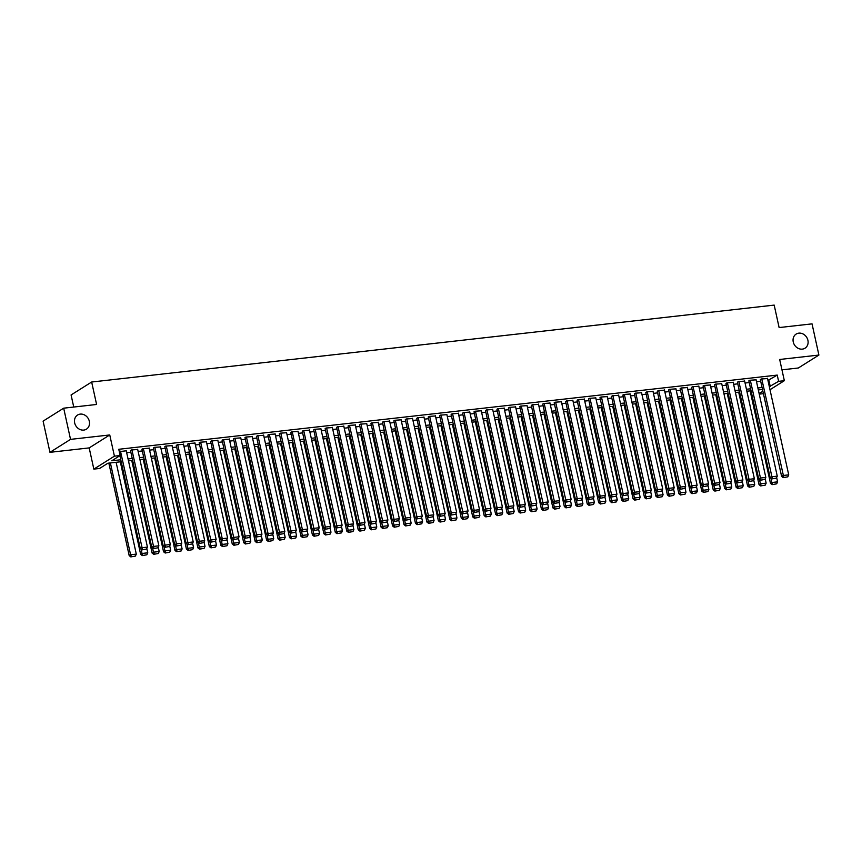 <?xml version="1.0" encoding="UTF-8"?>
<svg xmlns="http://www.w3.org/2000/svg" width="862" height="862" viewBox="0 0 862 862"><rect width="100%" height="100%" fill="white"/><g stroke="black" fill="none" stroke-linecap="round" stroke-linejoin="round"><path stroke-width="1.29" d="M89.325 421.281A8.34 7.198 -122.2 0 1 86.437 429.157A8.34 7.198 -122.2 0 1 74.671 422.93A8.34 7.198 -122.2 0 1 77.558 415.042A8.34 7.198 -122.2 0 1 89.325 421.281M807.909 340.307A8.34 7.198 -122.2 0 1 805.022 348.194A8.34 7.198 -122.2 0 1 793.255 341.966A8.34 7.198 -122.2 0 1 796.143 334.079A8.34 7.198 -122.2 0 1 807.909 340.307M121.208 461.72L107.912 463.217L99.572 468.465L93.839 469.111L114.42 456.17L120.152 455.524L111.801 460.771L120.777 459.758M89.185 447.906L109.754 434.954L70.533 439.372L63.68 408.179L43.1 421.13L49.964 452.324L89.185 447.906L93.839 469.111M73.744 407.047L71.083 394.958L91.663 382.017L774.184 305.105L779.119 327.571L812.036 323.864L818.9 355.058L779.679 359.476L784.345 380.692L770.003 389.71M781.953 369.841L798.32 367.999L818.9 355.058M763.42 393.665L759.239 394.139M70.533 439.372L49.964 452.324M126.251 450.794L119.29 451.623M137.704 449.501L131.347 449.953L130.528 450.761M149.158 448.208L142.801 448.66L141.982 449.468M160.612 446.925L154.255 447.367L153.436 448.175M172.055 445.632L165.709 446.085L164.89 446.893M183.509 444.339L177.152 444.792L176.333 445.6M194.963 443.046L188.606 443.499L187.787 444.307M206.417 441.764L200.059 442.206L199.241 443.014M217.87 440.471L211.513 440.924L210.694 441.732M229.314 439.178L222.967 439.631L222.148 440.439M240.767 437.885L234.41 438.338L233.591 439.146M252.221 436.603L245.864 437.045L245.045 437.853M263.675 435.31L257.318 435.763L256.499 436.571M275.129 434.017L268.772 434.47L267.953 435.278M286.572 432.724L280.225 433.177L279.407 433.985M298.026 431.442L291.668 431.884L290.85 432.692M309.48 430.149L303.122 430.601L302.303 431.409M320.933 428.856L314.576 429.308L313.757 430.116M332.387 427.563L326.03 428.015L325.211 428.823M343.83 426.281L337.484 426.722L336.665 427.53M355.284 424.988L348.927 425.44L348.108 426.248M366.738 423.695L360.381 424.147L359.562 424.955M378.192 422.402L371.834 422.854L371.016 423.662M389.646 421.119L383.288 421.561L382.469 422.369M401.089 419.826L394.731 420.279L393.923 421.087M412.542 418.533L406.185 418.986L405.366 419.794M423.996 417.24L417.639 417.693L416.82 418.501M435.45 415.958L429.093 416.4L428.274 417.208M446.893 414.665L440.547 415.118L439.728 415.926M458.347 413.372L451.99 413.825L451.182 414.633M469.801 412.079L463.444 412.532L462.625 413.34M481.255 410.797L474.897 411.239L474.078 412.047M492.708 409.504L486.351 409.956L485.532 410.765M504.151 408.211L497.805 408.663L496.986 409.472M515.605 406.918L509.248 407.37L508.44 408.179M527.059 405.636L520.702 406.077L519.883 406.886M538.513 404.343L532.156 404.795L531.337 405.603M549.967 403.05L543.61 403.502L542.791 404.31M561.41 401.757L555.063 402.209L554.244 403.017M572.864 400.474L566.506 400.916L565.688 401.724M584.317 399.181L577.96 399.634L577.141 400.442M595.771 397.888L589.414 398.341L588.595 399.149M607.225 396.595L600.868 397.048L600.049 397.856M618.668 395.313L612.322 395.755L611.503 396.563M630.122 394.02L623.765 394.473L622.946 395.281M641.576 392.727L635.219 393.18L634.4 393.988M653.03 391.434L646.672 391.887L645.853 392.695M664.483 390.152L658.126 390.594L657.307 391.402M675.927 388.859L669.58 389.312L668.761 390.12M687.38 387.566L681.023 388.019L680.204 388.827M698.834 386.273L692.477 386.726L691.658 387.534M710.288 384.991L703.931 385.433L703.112 386.241M721.742 383.698L715.385 384.15L714.566 384.958M733.185 382.405L726.838 382.857L726.019 383.665M744.639 381.112L738.281 381.564L737.463 382.372M756.093 379.83L749.735 380.271L748.916 381.09M767.967 380.444L777.244 375.089L118.773 449.285L120.152 455.524M126.671 452.701L130.852 452.238M138.125 451.408L142.305 450.945M149.579 450.126L153.759 449.652M161.032 448.833L165.213 448.359M172.475 447.54L176.667 447.076M183.929 446.247L188.11 445.783M195.383 444.964L199.564 444.49M206.837 443.671L211.018 443.197M218.291 442.378L222.471 441.915M229.734 441.085L233.914 440.622M241.188 439.803L245.368 439.329M252.641 438.51L256.822 438.036M264.095 437.217L268.276 436.754M275.549 435.924L279.73 435.461M286.992 434.642L291.173 434.168M298.446 433.349L302.627 432.875M309.9 432.056L314.08 431.593M321.354 430.763L325.534 430.3M332.807 429.481L336.988 429.007M344.25 428.188L348.431 427.714M355.704 426.895L359.885 426.431M367.158 425.602L371.339 425.138M378.612 424.319L382.793 423.845M390.066 423.026L394.246 422.552M401.509 421.733L405.69 421.27M412.963 420.44L417.143 419.977M424.416 419.158L428.597 418.684M435.87 417.865L440.051 417.391M447.324 416.572L451.505 416.109M458.767 415.279L462.948 414.816M470.221 413.997L474.402 413.523M481.675 412.704L485.856 412.23M493.129 411.411L497.309 410.948M504.572 410.118L508.763 409.655M516.026 408.836L520.206 408.362M527.479 407.543L531.66 407.069M538.933 406.25L543.114 405.786M550.387 404.957L554.568 404.493M561.83 403.675L566.022 403.2M573.284 402.382L577.465 401.907M584.738 401.089L588.918 400.625M596.192 399.796L600.372 399.332M607.645 398.513L611.826 398.039M619.088 397.22L623.269 396.746M630.542 395.927L634.723 395.464M641.996 394.645L646.177 394.171M653.45 393.352L657.631 392.878M664.904 392.059L669.084 391.585M676.347 390.766L680.527 390.303M687.801 389.484L691.981 389.01M699.254 388.191L703.435 387.717M710.708 386.898L714.889 386.424M722.162 385.605L726.343 385.142M733.605 384.323L737.786 383.849M745.059 383.03L749.24 382.556M756.513 381.737L760.693 381.263M767.546 378.537L761.189 378.989L760.37 379.797M109.754 434.954L114.42 456.17M777.244 375.089L778.612 381.327L784.345 380.692M63.68 408.179L96.598 404.472L91.663 382.017M762.493 389.462L758.312 389.936M751.05 390.755L746.858 391.229M739.596 392.048L735.415 392.522M728.142 393.341L723.961 393.805M716.688 394.624L712.508 395.098M705.235 395.917L701.054 396.391M693.791 397.21L689.611 397.684M682.338 398.503L678.157 398.966M670.884 399.785L666.703 400.259M659.43 401.078L655.249 401.552M647.976 402.371L643.795 402.845M636.533 403.664L632.352 404.127M625.079 404.946L620.899 405.42M613.625 406.239L609.445 406.713M602.172 407.532L597.991 408.006M590.718 408.825L586.537 409.288M579.275 410.107L575.094 410.581M567.821 411.4L563.64 411.874M556.367 412.693L552.186 413.167M544.913 413.986L540.733 414.45M533.459 415.268L529.279 415.743M522.016 416.561L517.836 417.036M510.563 417.854L506.382 418.329M499.109 419.147L494.928 419.611M487.655 420.43L483.474 420.904M476.201 421.723L472.02 422.197M464.758 423.016L460.577 423.49M453.304 424.309L449.124 424.772M441.85 425.591L437.67 426.065M430.397 426.884L426.216 427.358M418.954 428.177L414.762 428.651M407.5 429.47L403.319 429.933M396.046 430.752L391.865 431.226M384.592 432.045L380.411 432.519M373.138 433.338L368.958 433.812M361.695 434.631L357.504 435.094M350.241 435.913L346.061 436.387M338.788 437.206L334.607 437.68M327.334 438.499L323.153 438.973M315.88 439.792L311.699 440.256M304.437 441.075L300.256 441.549M292.983 442.368L288.802 442.842M281.529 443.661L277.348 444.135M270.075 444.954L265.895 445.417M258.622 446.236L254.441 446.71M247.178 447.529L242.998 448.003M235.725 448.822L231.544 449.296M224.271 450.115L220.09 450.578M212.817 451.397L208.636 451.871M201.363 452.69L197.182 453.164M189.92 453.983L185.739 454.457M178.466 455.276L174.286 455.739M167.012 456.558L162.832 457.032M155.559 457.851L151.378 458.325M144.105 459.144L139.924 459.618M132.662 460.437L128.481 460.901M759.12 393.6L762.881 391.229M769.335 386.682L778.612 381.327M128.05 458.94L132.231 458.476M139.493 457.657L143.674 457.183M150.947 456.364L155.128 455.89M162.401 455.071L166.581 454.597M173.855 453.778L178.035 453.315M185.308 452.496L189.489 452.022M196.751 451.203L200.932 450.729M208.205 449.91L212.386 449.436M219.659 448.617L223.84 448.154M231.113 447.335L235.294 446.861M242.567 446.042L246.747 445.568M254.01 444.749L258.191 444.275M265.464 443.456L269.644 442.993M276.917 442.174L281.098 441.7M288.371 440.881L292.552 440.407M299.814 439.588L304.006 439.114M311.268 438.295L315.449 437.831M322.722 437.012L326.903 436.538M334.176 435.719L338.357 435.245M345.63 434.426L349.81 433.952M357.073 433.133L361.264 432.67M368.527 431.851L372.707 431.377M379.98 430.558L384.161 430.084M391.434 429.265L395.615 428.791M402.888 427.972L407.069 427.509M414.331 426.69L418.512 426.216M425.785 425.397L429.966 424.923M437.239 424.104L441.419 423.63M448.693 422.811L452.873 422.348M460.146 421.529L464.327 421.055M471.589 420.236L475.77 419.762M483.043 418.943L487.224 418.469M494.497 417.65L498.678 417.186M505.951 416.368L510.132 415.893M517.405 415.075L521.585 414.6M528.848 413.782L533.028 413.307M540.302 412.489L544.482 412.025M551.755 411.206L555.936 410.732M563.209 409.913L567.39 409.439M574.663 408.62L578.844 408.146M586.106 407.327L590.287 406.864M597.56 406.045L601.741 405.571M609.014 404.752L613.194 404.278M620.468 403.459L624.648 402.985M631.921 402.166L636.102 401.703M643.364 400.884L647.545 400.41M654.818 399.591L658.999 399.117M666.272 398.298L670.453 397.824M677.726 397.005L681.907 396.542M689.169 395.723L693.36 395.249M700.623 394.43L704.804 393.956M712.077 393.137L716.257 392.663M723.53 391.844L727.711 391.38M734.984 390.561L739.165 390.087M746.427 389.268L750.619 388.794M757.881 387.975L762.062 387.501M768.904 380.336L770.272 386.575M767.482 378.278L788.719 474.854L782.998 475.501L781.608 476.374L783.235 477.634L787.803 476.837L783.235 477.634M760.316 379.539L781.608 476.374M761.76 378.924L783.795 477.289M787.803 476.837L788.719 474.854M750.145 390.863L770.477 483.366L771.867 482.494L770.94 478.27M776.64 477.494L777.599 481.847L776.673 483.83L772.115 484.638L776.673 483.83M772.664 484.282L771.867 482.494L777.599 481.847M772.115 484.638L770.477 483.366M756.039 379.56L777.265 476.147L771.544 476.794L770.154 477.667L771.781 478.927L776.35 478.13L771.781 478.927M748.862 380.821L770.154 477.667M750.306 380.207L772.341 478.572M776.35 478.13L777.265 476.147M744.585 380.853L765.822 477.429L760.09 478.076L758.7 478.949L760.338 480.22L764.896 479.412L760.338 480.22M737.409 382.114L758.7 478.949M738.853 381.5L760.887 479.865M764.896 479.412L765.822 477.429M733.131 382.146L754.369 478.722L748.636 479.369L747.246 480.242L748.884 481.502L753.442 480.705L748.884 481.502M725.955 383.407L747.246 480.242M727.409 382.793L749.434 481.158M753.442 480.705L754.369 478.722M721.677 383.439L742.915 480.015L737.193 480.662L735.803 481.535L737.43 482.795L741.999 481.998L737.43 482.795M714.512 384.7L735.803 481.535M715.956 384.086L737.991 482.451M741.999 481.998L742.915 480.015M738.691 392.145L759.034 484.659L760.424 483.787L759.487 479.563M765.187 478.787L766.146 483.14L765.23 485.123L760.661 485.92L765.23 485.123M761.221 485.575L760.424 483.787L766.146 483.14M760.661 485.92L759.034 484.659M727.237 393.438L747.58 485.952L748.97 485.08L748.044 480.856M753.733 480.08L754.692 484.433L753.776 486.416L749.207 487.213L753.776 486.416M749.768 486.868L748.97 485.08L754.692 484.433M749.207 487.213L747.58 485.952M715.783 394.731L736.126 487.245L737.516 486.362L736.59 482.149M742.29 481.373L743.238 485.726L742.322 487.698L737.753 488.506L742.322 487.698M738.314 488.151L737.516 486.362L743.238 485.726M737.753 488.506L736.126 487.245M704.329 396.024L724.673 488.528L726.063 487.655L725.136 483.431M730.836 482.655L731.795 487.008L730.868 488.991L726.31 489.799L730.868 488.991M726.86 489.444L726.063 487.655L731.795 487.008M726.31 489.799L724.673 488.528M710.223 384.721L731.461 481.308L725.739 481.955L724.349 482.828L725.976 484.088L730.545 483.291L725.976 484.088M703.058 385.982L724.349 482.828M704.502 385.368L726.537 483.733M730.545 483.291L731.461 481.308M692.886 397.307L713.219 489.821L714.609 488.948L713.682 484.724M719.382 483.948L720.341 488.301L719.414 490.284L714.857 491.081L719.414 490.284M715.417 490.737L714.609 488.948L720.341 488.301M714.857 491.081L713.219 489.821M698.78 386.014L720.007 482.591L714.286 483.237L712.896 484.11L714.523 485.381L719.091 484.573L714.523 485.381M691.604 387.275L712.896 484.11M693.048 386.661L715.083 485.026M719.091 484.573L720.007 482.591M681.433 398.6L701.776 491.114L703.166 490.241L702.239 486.017M707.928 485.241L708.887 489.594L707.971 491.577L703.403 492.374L707.971 491.577M703.963 492.03L703.166 490.241L708.887 489.594M703.403 492.374L701.776 491.114M687.326 387.307L708.564 483.884L702.832 484.53L701.442 485.403L703.08 486.664L707.637 485.866L703.08 486.664M680.15 388.568L701.442 485.403M681.594 387.954L703.629 486.319M707.637 485.866L708.564 483.884M669.979 399.893L690.322 492.407L691.712 491.523L690.785 487.31M696.474 486.534L697.433 490.887L696.518 492.859L691.949 493.667L696.518 492.859M692.509 493.312L691.712 491.523L697.433 490.887M691.949 493.667L690.322 492.407M675.873 388.6L697.11 485.177L691.378 485.823L689.988 486.696L691.626 487.957L696.184 487.159L691.626 487.957M668.697 389.861L689.988 486.696M670.151 389.247L692.175 487.612M696.184 487.159L697.11 485.177M658.525 401.186L678.868 493.689L680.258 492.816L679.331 488.592M685.031 487.817L685.98 492.17L685.064 494.152L680.506 494.96L685.064 494.152M681.055 494.605L680.258 492.816L685.98 492.17M680.506 494.96L678.868 493.689M664.419 389.883L685.656 486.47L679.935 487.116L678.545 487.989L680.172 489.25L684.74 488.452L680.172 489.25M657.253 391.143L678.545 487.989M658.697 390.529L680.732 488.894M684.74 488.452L685.656 486.47M647.071 402.468L667.414 494.982L668.804 494.109L667.878 489.885M673.578 489.11L674.537 493.463L673.61 495.445L669.052 496.243L673.61 495.445M669.602 495.898L668.804 494.109L674.537 493.463M669.052 496.243L667.414 494.982M652.965 391.176L674.203 487.752L668.481 488.398L667.091 489.271L668.718 490.543L673.287 489.735L668.718 490.543M645.8 392.436L667.091 489.271M647.243 391.822L669.278 490.187M673.287 489.735L674.203 487.752M635.628 403.761L655.96 496.275L657.35 495.402L656.424 491.178M662.124 490.403L663.083 494.756L662.167 496.738L657.598 497.536L662.167 496.738M658.159 497.191L657.35 495.402L663.083 494.756M657.598 497.536L655.96 496.275M641.522 392.469L662.749 489.045L657.027 489.691L655.637 490.564L657.264 491.825L661.833 491.028L657.264 491.825M634.346 393.729L655.637 490.564M635.79 393.115L657.825 491.48M661.833 491.028L662.749 489.045M624.174 405.054L644.517 497.568L645.907 496.684L644.981 492.471M650.67 491.696L651.629 496.049L650.713 498.02L646.144 498.829L650.713 498.02M646.705 498.473L645.907 496.684L651.629 496.049M646.144 498.829L644.517 497.568M630.068 393.762L651.306 490.338L645.573 490.984L644.183 491.857L645.821 493.118L650.379 492.321L645.821 493.118M622.892 395.022L644.183 491.857M624.347 394.408L646.371 492.773M650.379 492.321L651.306 490.338M612.72 406.347L633.064 498.85L634.454 497.977L633.527 493.754M639.216 492.978L640.175 497.331L639.259 499.313L634.691 500.122L639.259 499.313M635.251 499.766L634.454 497.977L640.175 497.331M634.691 500.122L633.064 498.85M618.614 395.044L639.852 491.631L634.12 492.277L632.73 493.15L634.367 494.411L638.925 493.614L634.367 494.411M611.438 396.304L632.73 493.15M612.893 395.69L634.928 494.055M638.925 493.614L639.852 491.631M601.267 407.629L621.61 500.143L623 499.27L622.073 495.047M627.773 494.271L628.721 498.624L627.805 500.606L623.248 501.404L627.805 500.606M623.797 501.059L623 499.27L628.721 498.624M623.248 501.404L621.61 500.143M607.16 396.337L628.398 492.913L622.676 493.56L621.286 494.432L622.914 495.704L627.482 494.896L622.914 495.704M599.995 397.597L621.286 494.432M601.439 396.983L623.474 495.348M627.482 494.896L628.398 492.913M589.823 408.922L610.156 501.436L611.546 500.563L610.619 496.34M616.319 495.564L617.278 499.917L616.352 501.899L611.794 502.697L616.352 501.899M612.343 502.352L611.546 500.563L617.278 499.917M611.794 502.697L610.156 501.436M595.717 397.63L616.944 494.206L611.223 494.853L609.833 495.725L611.46 496.986L616.028 496.189L611.46 496.986M588.541 398.89L609.833 495.725M589.985 398.276L612.02 496.641M616.028 496.189L616.944 494.206M578.37 410.215L598.702 502.729L600.092 501.846L599.165 497.633M604.865 496.857L605.824 501.21L604.908 503.182L600.34 503.99L604.908 503.182M600.9 503.634L600.092 501.846L605.824 501.21M600.34 503.99L598.702 502.729M584.264 398.923L605.49 495.499L599.769 496.146L598.379 497.018L600.017 498.279L604.574 497.482L600.017 498.279M577.087 400.183L598.379 497.018M578.531 399.569L600.566 497.934M604.574 497.482L605.49 495.499M566.916 411.508L587.259 504.011L588.649 503.139L587.722 498.915M593.412 498.139L594.371 502.492L593.455 504.475L588.886 505.283L593.455 504.475M589.446 504.927L588.649 503.139L594.371 502.492M588.886 505.283L587.259 504.011M572.81 400.205L594.047 496.792L588.315 497.439L586.925 498.311L588.563 499.572L593.121 498.775L588.563 499.572M565.634 401.466L586.925 498.311M567.088 400.852L589.112 499.217M593.121 498.775L594.047 496.792M555.462 412.79L575.805 505.304L577.195 504.432L576.269 500.208M581.958 499.432L582.917 503.785L582.001 505.768L577.432 506.565L582.001 505.768M577.993 506.22L577.195 504.432L582.917 503.785M577.432 506.565L575.805 505.304M561.356 401.498L582.593 498.074L576.861 498.721L575.471 499.594L577.109 500.865L581.678 500.057L577.109 500.865M554.18 402.759L575.471 499.594M555.634 402.145L577.669 500.51M581.678 500.057L582.593 498.074M544.008 414.083L564.351 506.597L565.741 505.725L564.815 501.501M570.515 500.725L571.463 505.078L570.547 507.061L565.989 507.858L570.547 507.061M566.539 507.513L565.741 505.725L571.463 505.078M565.989 507.858L564.351 506.597M549.902 402.791L571.14 499.367L565.418 500.014L564.028 500.887L565.655 502.147L570.224 501.35L565.655 502.147M542.737 404.052L564.028 500.887M544.181 403.438L566.215 501.803M570.224 501.35L571.14 499.367M532.565 415.376L552.898 507.89L554.288 507.007L553.361 502.794M559.061 502.018L560.02 506.371L559.093 508.343L554.535 509.151L559.093 508.343M555.085 508.795L554.288 507.007L560.02 506.371M554.535 509.151L552.898 507.89M538.459 404.084L559.686 500.66L553.964 501.307L552.574 502.18L554.201 503.44L558.77 502.643L554.201 503.44M531.283 405.345L552.574 502.18M532.727 404.731L554.762 503.096M558.77 502.643L559.686 500.66M521.111 416.669L541.444 509.173L542.834 508.3L541.907 504.076M547.607 503.3L548.566 507.653L547.65 509.636L543.082 510.444L547.65 509.636M543.642 510.088L542.834 508.3L548.566 507.653M543.082 510.444L541.444 509.173M527.005 405.366L548.232 501.953L542.51 502.6L541.12 503.473L542.758 504.733L547.316 503.936L542.758 504.733M519.829 406.627L541.12 503.473M521.273 406.013L543.308 504.378M547.316 503.936L548.232 501.953M509.657 417.951L530.001 510.466L531.391 509.593L530.464 505.369M536.153 504.593L537.112 508.946L536.196 510.929L531.628 511.726L536.196 510.929M532.188 511.381L531.391 509.593L537.112 508.946M531.628 511.726L530.001 510.466M515.551 406.659L536.789 503.236L531.057 503.882L529.667 504.755L531.304 506.026L535.862 505.218L531.304 506.026M508.375 407.92L529.667 504.755M509.83 407.306L531.854 505.671M535.862 505.218L536.789 503.236M498.204 419.244L518.547 511.759L519.937 510.886L519.01 506.662M524.71 505.886L525.658 510.239L524.742 512.222L520.174 513.019L524.742 512.222M520.734 512.674L519.937 510.886L525.658 510.239M520.174 513.019L518.547 511.759M504.098 407.952L525.335 504.529L519.603 505.175L518.213 506.048L519.851 507.309L524.419 506.511L519.851 507.309M496.921 409.213L518.213 506.048M498.376 408.599L520.411 506.964M524.419 506.511L525.335 504.529M486.75 420.537L507.093 513.052L508.483 512.168L507.556 507.955M513.256 507.179L514.215 511.532L513.289 513.504L508.731 514.312L513.289 513.504M509.28 513.957L508.483 512.168L514.215 511.532M508.731 514.312L507.093 513.052M492.644 409.245L513.881 505.822L508.16 506.468L506.77 507.341L508.397 508.602L512.965 507.804L508.397 508.602M485.478 410.506L506.77 507.341M486.922 409.892L508.957 508.257M512.965 507.804L513.881 505.822M475.307 421.83L495.639 514.334L497.029 513.461L496.103 509.237M501.803 508.461L502.761 512.815L501.835 514.797L497.277 515.605L501.835 514.797M497.827 515.25L497.029 513.461L502.761 512.815M497.277 515.605L495.639 514.334M481.201 410.527L502.427 507.115L496.706 507.761L495.316 508.634L496.943 509.895L501.512 509.097L496.943 509.895M474.025 411.788L495.316 508.634M475.468 411.174L497.503 509.539M501.512 509.097L502.427 507.115M463.853 423.113L484.185 515.627L485.586 514.754L484.649 510.53M490.349 509.754L491.308 514.108L490.392 516.09L485.823 516.888L490.392 516.09M486.383 516.543L485.586 514.754L491.308 514.108M485.823 516.888L484.185 515.627M469.747 411.82L490.974 508.397L485.252 509.043L483.862 509.916L485.5 511.188L490.058 510.379L485.5 511.188M462.571 413.081L483.862 509.916M464.015 412.467L486.049 510.832M490.058 510.379L490.974 508.397M452.399 424.406L472.742 516.92L474.132 516.047L473.206 511.823M478.895 511.047L479.854 515.401L478.938 517.383L474.369 518.181L478.938 517.383M474.93 517.836L474.132 516.047L479.854 515.401M474.369 518.181L472.742 516.92M458.293 413.113L479.531 509.69L473.798 510.336L472.408 511.209L474.046 512.47L478.604 511.672L474.046 512.47M451.117 414.374L472.408 511.209M452.572 413.76L474.596 512.125M478.604 511.672L479.531 509.69M440.945 425.699L461.289 518.213L462.678 517.329L461.752 513.116M467.452 512.34L468.4 516.694L467.484 518.665L462.916 519.474L467.484 518.665M463.476 519.118L462.678 517.329L468.4 516.694M462.916 519.474L461.289 518.213M446.839 414.406L468.077 510.983L462.344 511.629L460.954 512.502L462.592 513.763L467.161 512.965L462.592 513.763M439.663 415.667L460.954 512.502M441.118 415.053L463.153 513.418M467.161 512.965L468.077 510.983M429.491 426.992L449.835 519.495L451.225 518.622L450.298 514.398M455.998 513.623L456.957 517.976L456.03 519.958L451.472 520.767L456.03 519.958M452.022 520.411L451.225 518.622L456.957 517.976M451.472 520.767L449.835 519.495M435.385 415.689L456.623 512.276L450.901 512.922L449.511 513.795L451.138 515.056L455.707 514.258L451.138 515.056M428.22 416.949L449.511 513.795M429.664 416.335L451.699 514.7M455.707 514.258L456.623 512.276M418.048 428.274L438.381 520.788L439.771 519.915L438.844 515.692M444.544 514.916L445.503 519.269L444.577 521.251L440.019 522.049L444.577 521.251M440.568 521.704L439.771 519.915L445.503 519.269M440.019 522.049L438.381 520.788M423.942 416.982L445.169 513.558L439.448 514.205L438.058 515.077L439.685 516.349L444.253 515.541L439.685 516.349M416.766 418.242L438.058 515.077M418.21 417.628L440.245 515.993M444.253 515.541L445.169 513.558M406.595 429.567L426.938 522.081L428.328 521.208L427.39 516.984M433.09 516.209L434.049 520.562L433.133 522.544L428.565 523.342L433.133 522.544M429.125 522.997L428.328 521.208L434.049 520.562M428.565 523.342L426.938 522.081M412.489 418.275L433.726 514.851L427.994 515.498L426.604 516.37L428.242 517.631L432.799 516.834L428.242 517.631M405.312 419.535L426.604 516.37M406.756 418.921L428.791 517.286M432.799 516.834L433.726 514.851M395.141 430.86L415.484 523.374L416.874 522.491L415.947 518.277M421.637 517.502L422.595 521.855L421.68 523.827L417.111 524.635L421.68 523.827M417.671 524.279L416.874 522.491L422.595 521.855M417.111 524.635L415.484 523.374M401.035 419.568L422.272 516.144L416.54 516.791L415.15 517.663L416.788 518.924L421.346 518.127L416.788 518.924M393.859 420.828L415.15 517.663M395.313 420.214L417.337 518.579M421.346 518.127L422.272 516.144M383.687 432.153L404.03 524.656L405.42 523.784L404.493 519.56M410.193 518.784L411.142 523.137L410.226 525.12L405.657 525.928L410.226 525.12M406.217 525.572L405.42 523.784L411.142 523.137M405.657 525.928L404.03 524.656M389.581 420.85L410.818 517.437L405.097 518.084L403.696 518.956L405.334 520.217L409.903 519.42L405.334 520.217M382.405 422.111L403.696 518.956M383.859 421.496L405.894 519.861M409.903 519.42L410.818 517.437M372.233 433.435L392.576 525.949L393.966 525.077L393.04 520.853M398.74 520.077L399.699 524.43L398.772 526.413L394.214 527.21L398.772 526.413M394.764 526.865L393.966 525.077L399.699 524.43M394.214 527.21L392.576 525.949M378.127 422.143L399.365 518.719L393.643 519.366L392.253 520.239L393.88 521.51L398.449 520.702L393.88 521.51M370.962 423.404L392.253 520.239M372.406 422.789L394.44 521.154M398.449 520.702L399.365 518.719M360.79 434.728L381.123 527.242L382.512 526.37L381.586 522.146M387.286 521.37L388.245 525.723L387.318 527.706L382.76 528.503L387.318 527.706M383.31 528.158L382.512 526.37L388.245 525.723M382.76 528.503L381.123 527.242M366.684 423.436L387.911 520.012L382.189 520.659L380.799 521.532L382.426 522.792L386.995 521.995L382.426 522.792M359.508 424.697L380.799 521.532M360.952 424.082L382.987 522.447M386.995 521.995L387.911 520.012M349.336 436.021L369.679 528.535L371.069 527.652L370.132 523.439M375.832 522.663L376.791 527.016L375.875 528.988L371.306 529.796L375.875 528.988M371.867 529.44L371.069 527.652L376.791 527.016M371.306 529.796L369.679 528.535M355.23 424.729L376.468 521.305L370.735 521.952L369.345 522.825L370.983 524.085L375.541 523.288L370.983 524.085M348.054 425.99L369.345 522.825M349.498 425.375L371.533 523.74M375.541 523.288L376.468 521.305M337.882 437.314L358.226 529.818L359.616 528.945L358.689 524.721M364.378 523.945L365.337 528.298L364.421 530.281L359.853 531.089L364.421 530.281M360.413 530.733L359.616 528.945L365.337 528.298M359.853 531.089L358.226 529.818M343.776 426.011L365.014 522.598L359.282 523.245L357.892 524.118L359.529 525.378L364.087 524.581L359.529 525.378M336.6 427.272L357.892 524.118M338.055 426.658L360.079 525.023M364.087 524.581L365.014 522.598M326.429 438.596L346.772 531.111L348.162 530.238L347.235 526.014M352.935 525.238L353.883 529.591L352.967 531.574L348.399 532.371L352.967 531.574M348.959 532.026L348.162 530.238L353.883 529.591M348.399 532.371L346.772 531.111M332.323 427.304L353.56 523.88L347.839 524.527L346.449 525.4L348.076 526.671L352.644 525.863L348.076 526.671M325.157 428.565L346.449 525.4M326.601 427.951L348.636 526.316M352.644 525.863L353.56 523.88M314.975 439.889L335.318 532.404L336.708 531.531L335.781 527.307M341.481 526.531L342.44 530.884L341.514 532.867L336.956 533.664L341.514 532.867M337.505 533.319L336.708 531.531L342.44 530.884M336.956 533.664L335.318 532.404M320.869 428.597L342.106 525.173L336.385 525.82L334.995 526.693L336.622 527.953L341.19 527.156L336.622 527.953M313.703 429.858L334.995 526.693M315.147 429.244L337.182 527.609M341.19 527.156L342.106 525.173M303.532 441.182L323.864 533.697L325.254 532.813L324.327 528.6M330.027 527.824L330.986 532.177L330.06 534.149L325.502 534.957L330.06 534.149M326.051 534.602L325.254 532.813L330.986 532.177M325.502 534.957L323.864 533.697M309.426 429.89L330.652 526.466L324.931 527.113L323.541 527.986L325.168 529.246L329.737 528.449L325.168 529.246M302.25 431.151L323.541 527.986M303.693 430.537L325.728 528.902M329.737 528.449L330.652 526.466M292.078 442.475L312.421 534.979L313.811 534.106L312.874 529.882M318.574 529.106L319.533 533.459L318.617 535.442L314.048 536.25L318.617 535.442M314.608 535.895L313.811 534.106L319.533 533.459M314.048 536.25L312.421 534.979M297.972 431.172L319.209 527.76L313.477 528.406L312.087 529.279L313.725 530.539L318.283 529.742L313.725 530.539M290.796 432.433L312.087 529.279M292.24 431.819L314.274 530.184M318.283 529.742L319.209 527.76M280.624 443.758L300.967 536.272L302.357 535.399L301.431 531.175M307.12 530.399L308.079 534.752L307.163 536.735L302.594 537.532L307.163 536.735M303.155 537.188L302.357 535.399L308.079 534.752M302.594 537.532L300.967 536.272M286.518 432.465L307.756 529.042L302.023 529.688L300.633 530.561L302.271 531.832L306.829 531.024L302.271 531.832M279.342 433.726L300.633 530.561M280.796 433.112L302.821 531.477M306.829 531.024L307.756 529.042M269.17 445.051L289.513 537.565L290.903 536.692L289.977 532.468M295.677 531.692L296.625 536.045L295.709 538.028L291.14 538.825L295.709 538.028M291.701 538.481L290.903 536.692L296.625 536.045M291.14 538.825L289.513 537.565M275.064 433.758L296.302 530.335L290.58 530.981L289.19 531.854L290.817 533.115L295.386 532.317L290.817 533.115M267.899 435.019L289.19 531.854M269.343 434.405L291.378 532.77M295.386 532.317L296.302 530.335M257.716 446.344L278.06 538.858L279.45 537.974L278.523 533.761M284.223 532.985L285.182 537.338L284.255 539.31L279.697 540.118L284.255 539.31M280.247 539.763L279.45 537.974L285.182 537.338M279.697 540.118L278.06 538.858M263.61 435.051L284.848 531.628L279.126 532.274L277.736 533.147L279.363 534.408L283.932 533.61L279.363 534.408M256.445 436.312L277.736 533.147M257.889 435.698L279.924 534.063M283.932 533.61L284.848 531.628M246.273 447.637L266.606 540.14L267.996 539.267L267.069 535.043M272.769 534.268L273.728 538.621L272.812 540.603L268.244 541.411L272.812 540.603M268.804 541.056L267.996 539.267L273.728 538.621M268.244 541.411L266.606 540.14M252.167 436.334L273.394 532.921L267.673 533.567L266.283 534.44L267.91 535.701L272.478 534.903L267.91 535.701M244.991 437.594L266.283 534.44M246.435 436.98L268.47 535.345M272.478 534.903L273.394 532.921M234.82 448.919L255.163 541.433L256.553 540.56L255.626 536.336M261.315 535.561L262.274 539.914L261.358 541.896L256.79 542.694L261.358 541.896M257.35 542.349L256.553 540.56L262.274 539.914M256.79 542.694L255.163 541.433M240.713 437.627L261.951 534.203L256.219 534.849L254.829 535.722L256.467 536.994L261.024 536.186L256.467 536.994M233.537 438.887L254.829 535.722M234.992 438.273L257.016 536.638M261.024 536.186L261.951 534.203M223.366 450.212L243.709 542.726L245.099 541.853L244.172 537.629M249.861 536.854L250.82 541.207L249.905 543.189L245.336 543.987L249.905 543.189M245.896 543.642L245.099 541.853L250.82 541.207M245.336 543.987L243.709 542.726M229.26 438.92L250.497 535.496L244.765 536.142L243.375 537.015L245.013 538.276L249.571 537.479L245.013 538.276M222.084 440.18L243.375 537.015M223.538 439.566L245.573 537.931M249.571 537.479L250.497 535.496M211.912 451.505L232.255 544.019L233.645 543.135L232.718 538.922M238.418 538.147L239.367 542.489L238.451 544.472L233.893 545.28L238.451 544.472M234.442 544.924L233.645 543.135L239.367 542.489M233.893 545.28L232.255 544.019M217.806 440.213L239.043 536.789L233.322 537.435L231.932 538.308L233.559 539.569L238.127 538.772L233.559 539.569M210.64 441.473L231.932 538.308M212.084 440.859L234.119 539.224M238.127 538.772L239.043 536.789M200.469 452.798L220.801 545.301L222.191 544.428L221.265 540.205M226.965 539.429L227.924 543.782L226.997 545.765L222.439 546.573L226.997 545.765M222.989 546.217L222.191 544.428L227.924 543.782M222.439 546.573L220.801 545.301M206.363 441.495L227.59 538.082L221.868 538.728L220.478 539.601L222.105 540.862L226.674 540.065L222.105 540.862M199.187 442.756L220.478 539.601M200.63 442.141L222.665 540.506M226.674 540.065L227.59 538.082M189.015 454.08L209.347 546.594L210.737 545.721L209.811 541.498M215.511 540.722L216.47 545.075L215.554 547.058L210.985 547.855L215.554 547.058M211.546 547.51L210.737 545.721L216.47 545.075M210.985 547.855L209.347 546.594M194.909 442.788L216.136 539.364L210.414 540.011L209.024 540.883L210.662 542.155L215.22 541.347L210.662 542.155M187.733 444.049L209.024 540.883M189.177 443.434L211.212 541.799M215.22 541.347L216.136 539.364M177.561 455.373L197.904 547.887L199.294 547.014L198.368 542.791M204.057 542.015L205.016 546.368L204.1 548.351L199.531 549.148L204.1 548.351M200.092 548.803L199.294 547.014L205.016 546.368M199.531 549.148L197.904 547.887M183.455 444.081L204.693 540.657L198.96 541.304L197.57 542.176L199.208 543.437L203.766 542.64L199.208 543.437M176.279 445.342L197.57 542.176M177.734 444.727L199.758 543.092M203.766 542.64L204.693 540.657M166.107 456.666L186.451 549.18L187.841 548.297L186.914 544.084M192.603 543.308L193.562 547.65L192.646 549.633L188.078 550.441L192.646 549.633M188.638 550.085L187.841 548.297L193.562 547.65M188.078 550.441L186.451 549.18M172.001 445.374L193.239 541.95L187.507 542.597L186.117 543.469L187.754 544.73L192.323 543.933L187.754 544.73M164.825 446.635L186.117 543.469M166.28 446.02L188.315 544.385M192.323 543.933L193.239 541.95M154.654 457.959L174.997 550.462L176.387 549.59L175.46 545.366M181.16 544.59L182.108 548.943L181.192 550.926L176.635 551.734L181.192 550.926M177.184 551.378L176.387 549.59L182.108 548.943M176.635 551.734L174.997 550.462M160.547 446.656L181.785 543.243L176.063 543.89L174.674 544.762L176.301 546.023L180.869 545.226L176.301 546.023M153.382 447.917L174.674 544.762M154.826 447.303L176.861 545.668M180.869 545.226L181.785 543.243M143.211 459.241L163.543 551.755L164.933 550.883L164.006 546.659M169.706 545.883L170.665 550.236L169.739 552.219L165.181 553.016L169.739 552.219M165.73 552.671L164.933 550.883L170.665 550.236M165.181 553.016L163.543 551.755M149.104 447.949L170.331 544.525L164.61 545.172L163.22 546.045L164.847 547.316L169.415 546.508L164.847 547.316M141.928 449.21L163.22 546.045M143.372 448.596L165.407 546.961M169.415 546.508L170.331 544.525M131.757 460.534L152.089 553.048L153.479 552.176L152.552 547.952M158.252 547.176L159.211 551.529L158.296 553.512L153.727 554.309L158.296 553.512M154.287 553.964L153.479 552.176L159.211 551.529M153.727 554.309L152.089 553.048M137.651 449.242L158.877 545.818L153.156 546.465L151.766 547.338L153.404 548.598L157.961 547.801L153.404 548.598M130.474 450.503L151.766 547.338M131.918 449.889L153.953 548.254M157.961 547.801L158.877 545.818M120.303 461.827L140.646 554.341L142.036 553.458L141.109 549.245M146.799 548.469L147.758 552.811L146.842 554.794L142.273 555.602L146.842 554.794M142.833 555.247L142.036 553.458L147.758 552.811M142.273 555.602L140.646 554.341M126.197 450.535L147.434 547.111L141.702 547.758L140.312 548.631L141.95 549.891L146.508 549.094L141.95 549.891M119.883 455.696L140.312 548.631M120.475 451.182L142.499 549.547M146.508 549.094L147.434 547.111M108.849 463.12L129.192 555.624L130.582 554.751L110.39 462.937M116.122 462.301L136.304 554.104L135.388 556.087L130.819 556.895L135.388 556.087M131.38 556.54L130.582 554.751L136.304 554.104M130.819 556.895L129.192 555.624"/></g></svg>
